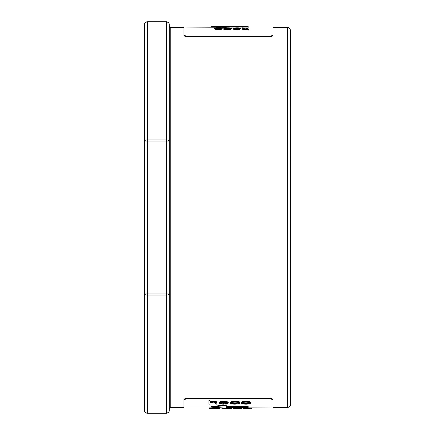 <?xml version="1.0" encoding="UTF-8"?>
<svg xmlns="http://www.w3.org/2000/svg" width="435" height="435" viewBox="0 0 435 435"><rect width="100%" height="100%" fill="white"/><g stroke="black" fill="none" stroke-linecap="round" stroke-linejoin="round"><path stroke-width="0.65" d="M144.605 189.524L144.458 407.731M144.458 410.004L144.458 24.996M144.458 228.728L144.458 206.272M144.578 411.146A2.92 2.92 0 0 0 147.378 413.25L166.371 413.25L147.378 413.25A2.92 2.92 0 0 1 144.48 410.662L144.474 410.618A2.92 2.713 0 0 0 147.378 413.043L147.378 413.25M144.458 410.33L144.605 245.476M144.605 283L144.605 273.213M144.599 23.784A2.92 2.92 0 0 1 144.599 23.773L144.605 23.762A2.92 2.92 0 0 1 147.378 21.75L166.371 21.75A2.92 2.92 0 0 1 169.291 24.67L169.291 410.33L169.291 408.867L170.754 407.405L183.902 407.405M144.605 143.381L144.474 24.382A2.92 2.713 0 0 1 147.378 21.957L147.378 139.956L166.371 139.956A2.92 1.077 0 0 1 169.291 141.032L169.291 26.133L170.754 27.595L170.754 407.405M166.371 413.25A2.92 2.92 0 0 0 169.291 410.33A2.92 2.713 0 0 1 166.371 413.043L166.371 413.25M144.474 410.618L144.474 294.082A2.92 1.077 0 0 0 147.378 295.044L147.378 413.043L166.371 413.043L166.371 295.044A2.92 1.077 0 0 0 169.291 293.968L166.371 293.968L166.371 295.044L147.378 295.044L147.378 293.968L166.371 293.968L166.371 141.032L147.378 141.032L147.378 293.968L144.48 293.968L144.605 291.619M144.605 161.787L144.605 152M144.458 148.384L144.458 24.67L144.605 173.511M144.458 266.666L144.605 261.489M144.458 168.334L144.458 157.595M144.458 24.67L144.458 181.955M169.291 24.67A2.92 2.713 180 0 0 166.371 21.957L147.378 21.75A2.92 2.92 0 0 0 144.48 24.338L144.474 24.382M144.48 141.032L147.378 141.032L147.378 139.956A2.92 1.077 180 0 0 144.474 140.918M272.691 399.286L273.011 399.694L273.011 399.112L270.091 398.194L186.822 398.194L183.902 399.112L183.902 407.992L209.235 407.992M287.622 407.405L287.622 27.595C288.383 28.096 288.824 26.53 290.526 30.205L290.526 404.795C290.221 406.404 289.248 407.274 287.622 407.405L273.011 407.405M287.622 27.595L273.011 27.595L273.011 27.008L273.011 35.887L270.091 36.806L186.822 36.806L183.902 35.887L183.902 27.008L183.902 27.595L170.754 27.595M290.395 404.485L290.542 30.841M244.122 408.574L250.304 408.574L243.007 408.574L243.007 407.992L247.145 407.878L273.011 407.992L273.011 399.694L270.091 398.775L186.822 398.775L183.902 399.694L186.822 398.775L186.822 398.194M226.265 405.398L226.265 404.816L211.655 406.546L211.655 407.133L226.265 408.188L226.265 407.622L248.178 407.622L248.178 406.535L226.265 406.535L226.265 405.398L211.655 407.133M248.178 406.535L248.178 405.953L226.265 405.953M233.497 407.992L233.497 408.557L234.302 408.574L235.933 408.574L234.128 408.547L234.128 407.959L241.267 407.965L241.267 408.547L239.511 408.574L241.898 408.557L241.898 407.992M209.235 408.476L209.235 407.889L215.657 407.905L219.381 407.992L219.381 408.574L209.235 408.574L219.381 408.574M231.273 402.473C231.518 403.011 232.812 403.294 235.15 403.321L238.434 402.957L239.364 403.098L239.364 403.68L235.134 404.153C232.138 404.126 230.479 403.767 230.164 403.082C230.474 402.331 232.159 401.918 235.226 401.848L239.364 402.413L235.145 402.147C232.817 402.196 231.529 402.495 231.273 403.055C231.518 403.598 232.812 403.881 235.15 403.908L239.364 403.68M230.164 403.082L230.164 402.495C230.468 401.75 232.154 401.336 235.226 401.266L239.364 401.831L239.364 402.413M210.029 401.766L213.465 401.266L213.465 401.848L210.029 402.348L210.029 400.271L208.92 400.271L208.92 404.12L210.029 404.12L210.029 403.533M213.465 401.266C215.972 401.391 217.098 401.788 216.847 402.457L216.847 404.12L215.738 404.12L215.608 402.614L213.27 402.147L210.197 402.772L210.029 403.365M215.738 403.533L215.738 403.131M270.091 398.194L270.102 398.775M219.066 403.071L219.066 402.484L220.105 401.717L223.639 401.266L227.277 401.739L228.261 402.538L228.261 403.12L220.175 403.12C220.333 403.604 221.431 403.865 223.476 403.908L227.788 403.588L223.612 404.153C220.784 404.11 219.267 403.745 219.066 403.071L220.105 402.299L223.639 401.848L227.277 402.326L228.261 403.12M221.208 403.12L225.961 403.12M241.267 403.071L241.267 402.484L242.502 401.668L245.949 401.266L249.38 401.663L250.62 402.484L250.62 403.071C250.381 403.745 248.82 404.104 245.949 404.153C243.078 404.11 241.517 403.745 241.267 403.071L242.502 402.25L245.949 401.848L249.38 402.25L250.62 403.071M226.265 407.986L230.322 407.992M231.436 408.476L231.436 407.889L230.322 407.889L230.322 408.476L231.436 408.574L230.322 408.476M273.011 35.306L270.102 36.225M229.604 28.672L225.439 28.618M223.916 28.672L223.753 28.074L227.249 27.851C229.713 27.862 231.083 28.03 231.36 28.362C231.088 28.732 229.696 28.933 227.179 28.966L223.753 28.688L227.244 28.819L230.441 28.373L223.753 28.074M231.36 28.362L231.36 28.944C231.088 29.314 229.696 29.515 227.179 29.553L223.753 29.27L223.753 28.688M248.929 29.466L248.929 30.053L248.01 30.053L248.01 28.721L245.166 28.966C243.1 28.906 242.17 28.71 242.371 28.384L242.371 27.867L243.29 27.867L243.393 28.59L245.329 28.819L247.868 28.514L248.01 27.867L248.929 27.867L248.929 29.466L248.01 29.466M248.01 29.303L245.166 29.553C243.105 29.488 242.17 29.292 242.371 28.966L242.371 28.384M270.091 36.806L270.091 36.225L186.822 36.225L183.902 35.306M240.539 28.367L240.539 28.949L239.674 29.33L233.747 29.314L232.932 28.927L232.932 28.34L239.62 28.34L236.89 27.965L233.323 28.117L236.776 27.851C239.098 27.867 240.354 28.041 240.539 28.367L236.754 28.966L232.932 28.34M222.182 28.367L222.182 28.949L221.159 29.352L218.31 29.553L215.472 29.352L214.45 28.949L214.45 28.367C214.656 28.041 215.939 27.867 218.31 27.851C220.681 27.867 221.97 28.041 222.182 28.367L218.31 28.966L214.45 28.367M183.902 27.008L226.265 27.34L211.655 27.008L211.655 26.426L226.265 26.758L226.265 26.475L248.178 26.475L248.178 27.057L226.265 27.057M213.465 401.848C215.977 401.978 217.103 402.375 216.847 403.038M210.029 400.858L208.92 400.858M227.788 403.12L227.788 403.588M226.798 403.12L226.798 403.468M221.366 402.37L220.289 402.848L227.152 402.848L223.699 402.147L221.366 402.37M223.476 403.321L223.476 403.908M227.277 401.739L227.277 402.326M223.639 401.266L223.639 401.848M220.105 401.717L220.105 402.299M225.46 402.261L221.959 402.261M235.226 401.266L235.226 401.848M238.434 402.957L238.434 403.539M235.15 403.321L235.15 403.908M242.502 401.668L242.502 402.25M249.511 403.071C249.326 402.533 248.135 402.223 245.944 402.147C243.747 402.217 242.561 402.527 242.377 403.071C242.545 403.588 243.736 403.865 245.944 403.908C248.14 403.865 249.331 403.588 249.511 403.071M249.38 401.663L249.38 402.25M245.949 401.266L245.949 401.848M242.377 402.489C242.545 403 243.736 403.283 245.944 403.321L245.944 403.908M245.944 403.321C248.14 403.283 249.331 403.006 249.511 402.489M215.657 407.905L215.657 408.487M210.344 408.514L213.199 408.514M222.154 407.954L222.154 408.476L230.322 408.541M222.154 408.476L227.358 408.574M221.921 407.943L221.921 408.476M239.707 408.574L234.884 408.574M235.237 408.547L240.153 408.547L235.237 408.547M234.128 408.547L241.267 408.547M237.755 407.878L237.755 408.465M249.837 408.552L243.007 408.574M251.414 407.992L251.414 408.574M247.145 407.878L247.145 408.465M245.166 29.553L245.166 28.966M236.89 28.34L236.89 27.965M239.522 28.476L233.851 28.476L236.705 28.819L239.522 28.476M233.747 29.314L233.747 28.732M236.754 29.553L236.754 28.966M239.674 29.33L239.674 28.743M227.179 29.553L227.179 28.966M224.525 28.612L224.525 28.139M227.239 28.552L227.239 27.965M221.159 29.352L221.159 28.77M215.363 28.367L218.316 28.819L221.263 28.367L218.316 27.965L215.363 28.367M215.472 29.352L215.472 28.77M218.31 29.553L218.31 28.966M221.263 28.949L218.316 28.552L218.316 27.965M218.316 28.552L216.162 28.666M211.655 26.426L248.178 26.475M226.265 27.34L226.265 26.758M169.291 141.032L166.371 141.032L166.371 21.75M186.822 36.806L186.822 36.225M211.731 407.889L211.731 408.476M243.007 407.992L241.267 407.992M234.128 407.992L231.436 407.992M221.921 407.992L219.381 407.992M273.011 27.008L248.178 27.008M240.435 408.574L238.097 408.574"/></g></svg>
